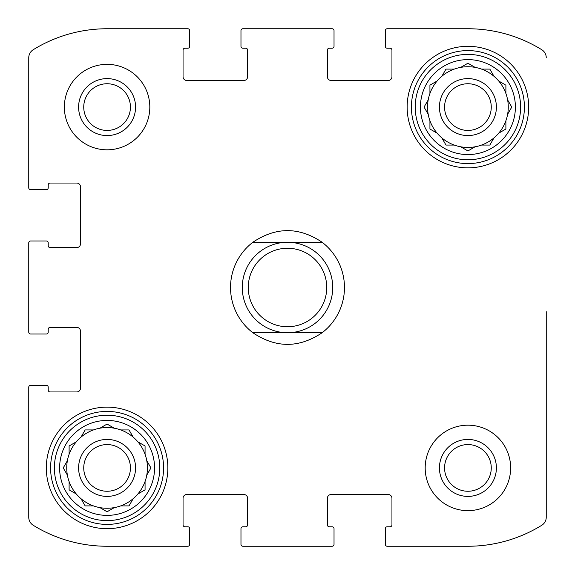 <?xml version="1.0" encoding="UTF-8"?>
<svg xmlns="http://www.w3.org/2000/svg" width="575" height="575" viewBox="0 0 575 575"><rect width="100%" height="100%" fill="white"/><g stroke="black" fill="none" stroke-linecap="round" stroke-linejoin="round"><path stroke-width="0.86" d="M28.75 332.127L28.75 242.873L28.75 332.127A1.898 1.898 0 0 0 30.648 334.025L46.316 334.025A1.898 1.898 0 0 0 48.214 332.127L48.214 329.281A1.898 1.898 0 0 1 50.111 327.383L76.705 327.383A3.795 3.795 0 0 1 80.5 331.178L80.5 388.154A3.795 3.795 0 0 1 76.705 391.949L50.111 391.949A1.898 1.898 0 0 1 48.214 390.051L48.214 387.205A1.898 1.898 0 0 0 46.316 385.3L30.648 385.3A1.898 1.898 0 0 0 28.75 387.205L28.75 517.212L28.75 387.205M187.795 546.25L107.087 546.25L187.795 546.25A1.898 1.898 0 0 0 189.7 544.352L189.7 528.684A1.898 1.898 0 0 0 187.795 526.786L184.949 526.786A1.898 1.898 0 0 1 183.051 524.889L183.051 498.295A3.795 3.795 0 0 1 186.846 494.5L243.822 494.5A3.795 3.795 0 0 1 247.617 498.295L247.617 524.889A1.898 1.898 0 0 1 245.719 526.786L242.873 526.786A1.898 1.898 0 0 0 240.975 528.684L240.975 544.352A1.898 1.898 0 0 0 242.873 546.25L332.127 546.25L242.873 546.25M467.913 546.25L387.205 546.25L467.913 546.25A140.53 140.53 0 0 0 541.743 525.291A9.495 9.495 0 0 0 546.25 517.212L546.25 311.672M546.25 415.258L546.25 517.212M387.205 28.75L467.913 28.75L387.205 28.75A1.898 1.898 0 0 0 385.3 30.648L385.3 46.316A1.898 1.898 0 0 0 387.205 48.214L390.051 48.214A1.898 1.898 0 0 1 391.949 50.111L391.949 76.705A3.795 3.795 0 0 1 388.154 80.5L331.178 80.5A3.795 3.795 0 0 1 327.383 76.705L327.383 50.111A1.898 1.898 0 0 1 329.281 48.214L332.127 48.214A1.898 1.898 0 0 0 334.025 46.316L334.025 30.648A1.898 1.898 0 0 0 332.127 28.75L242.873 28.75L332.127 28.75M107.087 28.75L187.795 28.75L107.087 28.75A140.53 140.53 0 0 0 33.257 49.709A9.495 9.495 0 0 0 28.75 57.788L28.75 187.795L28.75 57.788M28.75 517.212A9.495 9.495 0 0 0 33.257 525.291A140.53 140.53 0 0 0 107.087 546.25M332.127 546.25A1.898 1.898 0 0 0 334.025 544.352L334.025 528.684A1.898 1.898 0 0 0 332.127 526.786L329.281 526.786A1.898 1.898 0 0 1 327.383 524.889L327.383 498.295A3.795 3.795 0 0 1 331.178 494.5L388.154 494.5A3.795 3.795 0 0 1 391.949 498.295L391.949 524.889A1.898 1.898 0 0 1 390.051 526.786L387.205 526.786A1.898 1.898 0 0 0 385.3 528.684L385.3 544.352A1.898 1.898 0 0 0 387.205 546.25M546.25 57.788A9.495 9.495 0 0 0 541.743 49.709A140.53 140.53 0 0 0 467.913 28.75M242.873 28.75A1.898 1.898 0 0 0 240.975 30.648L240.975 46.316A1.898 1.898 0 0 0 242.873 48.214L245.719 48.214A1.898 1.898 0 0 1 247.617 50.111L247.617 76.705A3.795 3.795 0 0 1 243.822 80.5L186.846 80.5A3.795 3.795 0 0 1 183.051 76.705L183.051 50.111A1.898 1.898 0 0 1 184.949 48.214L187.795 48.214A1.898 1.898 0 0 0 189.7 46.316L189.7 30.648A1.898 1.898 0 0 0 187.795 28.75M28.75 187.795A1.898 1.898 0 0 0 30.648 189.7L46.316 189.7A1.898 1.898 0 0 0 48.214 187.795L48.214 184.949A1.898 1.898 0 0 1 50.111 183.051L76.705 183.051A3.795 3.795 0 0 1 80.5 186.846L80.5 243.822A3.795 3.795 0 0 1 76.705 247.617L50.111 247.617A1.898 1.898 0 0 1 48.214 245.719L48.214 242.873A1.898 1.898 0 0 0 46.316 240.975L30.648 240.975A1.898 1.898 0 0 0 28.75 242.873M149.816 107.087A42.73 42.73 0 0 0 107.087 64.357A42.73 42.73 0 0 0 64.357 107.087A42.73 42.73 0 0 0 107.087 149.816A42.73 42.73 0 0 0 149.816 107.087M510.643 467.913A42.73 42.73 0 0 0 467.913 425.184A42.73 42.73 0 0 0 425.184 467.913A42.73 42.73 0 0 0 467.913 510.643A42.73 42.73 0 0 0 510.643 467.913M46.316 467.913A60.77 60.77 0 0 1 137.475 415.287A60.77 60.77 0 0 1 137.475 520.54A60.77 60.77 0 0 1 46.316 467.913M407.143 107.087A60.77 60.77 0 0 1 498.295 54.46A60.77 60.77 0 0 1 498.295 159.713A60.77 60.77 0 0 1 407.143 107.087M420.433 107.087A47.481 47.481 0 0 1 491.654 65.974A47.481 47.481 0 0 1 491.654 148.206A47.481 47.481 0 0 1 420.433 107.087M415.215 107.087A52.699 52.699 0 0 1 494.263 61.446A52.699 52.699 0 0 1 494.263 152.727A52.699 52.699 0 0 1 415.215 107.087M429.935 85.157L429.935 93.452A40.358 40.358 0 0 1 437.115 81.01L429.935 85.157L437.115 81.01A40.358 40.358 0 0 1 441.837 76.288L445.984 69.108L454.279 69.108A40.358 40.358 0 0 1 460.733 67.376L467.913 63.228L475.094 67.376A40.358 40.358 0 0 1 481.548 69.108L489.842 69.108L493.99 76.288A40.358 40.358 0 0 1 498.712 81.01L505.217 84.769M467.576 150.751L460.733 146.798A40.358 40.358 0 0 1 454.279 145.065L445.984 145.065L441.837 137.885A40.358 40.358 0 0 1 437.115 133.163L429.935 129.016L429.935 120.721A40.358 40.358 0 0 1 428.202 114.267L424.055 107.087L428.202 114.267A40.358 40.358 0 0 1 428.202 99.906L424.055 107.087L428.202 99.906A40.358 40.358 0 0 1 429.935 93.452M460.733 146.798A40.358 40.358 0 0 0 475.094 146.798L467.913 150.945L475.094 146.798A40.358 40.358 0 0 0 481.548 145.065L489.842 145.065L493.99 137.885A40.358 40.358 0 0 0 498.712 133.163L505.892 129.016L505.892 120.721A40.358 40.358 0 0 0 507.624 114.267L511.772 107.087L507.624 99.906A40.358 40.358 0 0 0 505.892 93.452L505.892 85.157M454.279 69.108A40.358 40.358 0 0 0 441.837 76.288L442.031 75.95M467.913 63.228L475.094 67.376A40.358 40.358 0 0 0 460.733 67.376L461.071 67.182M493.99 76.288A40.358 40.358 0 0 0 481.548 69.108M505.892 93.452A40.358 40.358 0 0 0 498.712 81.01M511.772 107.087L507.624 114.267A40.358 40.358 0 0 0 507.624 99.906L507.818 100.244M499.05 132.969L498.712 133.163A40.358 40.358 0 0 0 505.892 120.721M481.548 145.065A40.358 40.358 0 0 0 493.99 137.885M442.031 138.223L441.837 137.885A40.358 40.358 0 0 0 454.279 145.065M429.935 120.721A40.358 40.358 0 0 0 437.115 133.163M439.429 107.087A28.484 28.484 0 0 1 482.159 82.419A28.484 28.484 0 0 1 482.159 131.754A28.484 28.484 0 0 1 439.429 107.087M444.568 107.087A23.345 23.345 0 0 1 479.586 86.868A23.345 23.345 0 0 1 479.586 127.305A23.345 23.345 0 0 1 444.568 107.087M411.412 107.087A56.501 56.501 0 0 1 496.16 58.161A56.501 56.501 0 0 1 496.16 156.019A56.501 56.501 0 0 1 411.412 107.087M59.613 467.913A47.481 47.481 0 0 1 130.827 426.794A47.481 47.481 0 0 1 130.827 509.026A47.481 47.481 0 0 1 59.613 467.913M54.388 467.913A52.699 52.699 0 0 1 133.436 422.273A52.699 52.699 0 0 1 133.436 513.554A52.699 52.699 0 0 1 54.388 467.913M81.01 437.115A40.358 40.358 0 0 1 99.906 428.202L107.087 424.055L114.267 428.202A40.358 40.358 0 0 1 120.721 429.935L129.016 429.935L133.163 437.115A40.358 40.358 0 0 1 137.885 441.837L145.065 445.984L145.065 454.279A40.358 40.358 0 0 1 146.798 460.733L150.945 467.913L146.798 475.094A40.358 40.358 0 0 1 145.065 481.548L145.065 489.842L137.885 493.99A40.358 40.358 0 0 1 133.163 498.712L129.016 505.892L120.721 505.892A40.358 40.358 0 0 1 114.267 507.624L107.087 511.772L99.906 507.624A40.358 40.358 0 0 1 93.452 505.892L85.157 505.892L93.452 505.892A40.358 40.358 0 0 0 133.163 437.115A40.358 40.358 0 0 0 93.452 429.935L85.157 429.935L81.01 437.115A40.358 40.358 0 0 0 76.288 441.837L69.108 445.984L69.108 454.279A40.358 40.358 0 0 0 67.376 460.733L63.228 467.913L67.376 475.094A40.358 40.358 0 0 0 69.108 481.548L69.108 489.842L76.288 493.99A40.358 40.358 0 0 0 81.01 498.712L85.157 505.892L81.01 498.712A40.358 40.358 0 0 1 67.376 460.733L63.228 467.913M75.95 442.031L76.288 441.837A40.358 40.358 0 0 0 69.108 454.279M81.01 498.712A40.358 40.358 0 0 0 93.452 505.892M78.603 467.913A28.484 28.484 0 0 1 121.332 443.246A28.484 28.484 0 0 1 121.332 492.581A28.484 28.484 0 0 1 78.603 467.913M83.742 467.913A23.345 23.345 0 0 1 118.759 447.695A23.345 23.345 0 0 1 118.759 488.132A23.345 23.345 0 0 1 83.742 467.913M50.593 467.913A56.501 56.501 0 0 1 135.333 418.981A56.501 56.501 0 0 1 135.333 516.839A56.501 56.501 0 0 1 50.593 467.913M439.429 467.913A28.484 28.484 0 0 1 482.159 443.246A28.484 28.484 0 0 1 482.159 492.581A28.484 28.484 0 0 1 439.429 467.913M444.568 467.913A23.345 23.345 0 0 1 479.586 447.695A23.345 23.345 0 0 1 479.586 488.132A23.345 23.345 0 0 1 444.568 467.913M78.603 107.087A28.484 28.484 0 0 1 121.332 82.419A28.484 28.484 0 0 1 121.332 131.754A28.484 28.484 0 0 1 78.603 107.087M83.742 107.087A23.345 23.345 0 0 1 118.759 86.868A23.345 23.345 0 0 1 118.759 127.305A23.345 23.345 0 0 1 83.742 107.087M146.798 475.094L150.945 467.913M93.452 429.935L85.157 429.935L84.769 430.61M114.267 428.202L107.087 424.055M489.842 145.065L490.231 144.39M429.935 129.016L430.61 129.404M252.849 332.724A56.975 56.975 0 0 1 252.849 242.276L322.151 242.276A56.975 56.975 0 0 1 322.151 332.724L252.849 332.724C275.95 348.242 299.05 348.242 322.151 332.724M322.151 242.276C299.05 226.758 275.95 226.758 252.849 242.276M326.744 287.5A39.244 39.244 0 0 1 267.878 321.482A39.244 39.244 0 0 1 267.878 253.518A39.244 39.244 0 0 1 326.744 287.5M332.724 287.5A45.224 45.224 0 0 1 264.888 326.665A45.224 45.224 0 0 1 264.888 248.335A45.224 45.224 0 0 1 332.724 287.5"/></g></svg>
